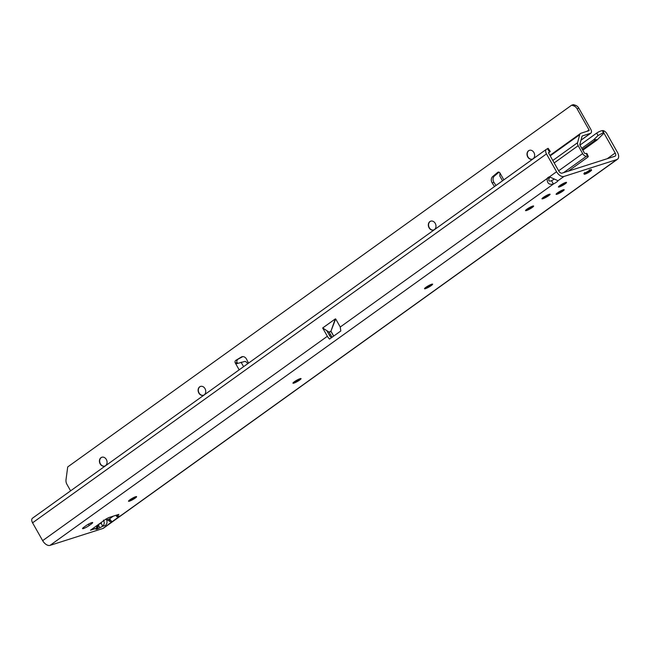 <?xml version="1.0" encoding="UTF-8"?>
<svg xmlns="http://www.w3.org/2000/svg" width="650" height="650" viewBox="0 0 650 650"><rect width="100%" height="100%" fill="white"/><g stroke="black" fill="none" stroke-linecap="round" stroke-linejoin="round"><path stroke-width="0.97" d="M95.778 529.141A4.03 3.9 25.4 0 0 97.451 527.402L97.809 526.646A4.03 3.9 -154.6 0 1 97.809 526.654A4.03 3.9 -154.6 0 1 96.127 528.393L95.778 529.141L96.679 529.262A4.03 3.234 -107.7 0 0 98.028 526.102M96.679 529.262L99.637 527.906A4.03 0.447 -118.5 0 0 98.353 524.769L97.963 525.525M136.362 496.576A4.647 0.699 -29.5 0 1 133.404 498.81A4.647 0.699 -29.5 0 1 129.285 500.825A4.647 0.699 -29.5 0 1 128.578 500.979M300.812 378.527A4.647 0.699 -29.5 0 1 297.863 380.762A4.647 0.699 -29.5 0 1 293.743 382.777A4.647 0.699 -29.5 0 1 293.028 382.931M432.372 284.082A4.647 0.699 -29.5 0 1 429.423 286.325A4.647 0.699 -29.5 0 1 425.303 288.332A4.647 0.699 -29.5 0 1 424.588 288.486M566.272 182.349A4.647 0.699 -29.5 0 1 563.322 184.592A4.647 0.699 -29.5 0 1 559.203 186.599A4.647 0.699 -29.5 0 1 558.488 186.753M563.932 189.646A4.647 0.699 -29.5 0 1 560.983 191.88A4.647 0.699 -29.5 0 1 556.863 193.895A4.647 0.699 -29.5 0 1 556.148 194.049M533.382 205.961A4.647 0.699 -29.5 0 1 530.433 208.195A4.647 0.699 -29.5 0 1 526.313 210.21A4.647 0.699 -29.5 0 1 525.598 210.364M549.827 194.155A4.647 0.699 -29.5 0 1 546.878 196.389A4.647 0.699 -29.5 0 1 542.758 198.404A4.647 0.699 -29.5 0 1 542.043 198.559M83.509 528.539A4.647 0.699 -29.5 0 1 82.542 528.613A4.647 0.699 -29.5 0 1 83.947 527.166L86.003 525.696A4.647 0.699 -29.5 0 1 90.188 523.266A4.647 0.699 -29.5 0 1 92.698 522.559A4.647 0.699 -29.5 0 1 91.293 524.006L89.237 525.476A4.647 0.699 -29.5 0 1 83.509 528.539M585.341 174.021A4.266 0.642 -29.5 0 1 585.065 174.119A4.266 0.642 -29.5 0 1 584.179 174.192A4.266 0.642 -29.5 0 1 586.446 172.209A4.266 0.642 -29.5 0 1 590.712 170.064A4.266 0.642 -29.5 0 1 591.597 169.991A4.266 0.642 -29.5 0 1 590.858 170.909M590.858 170.398L590.298 171.324A4.266 0.642 -29.5 0 1 589.542 171.844L590.533 171.186A3.64 0.544 150.5 0 0 591.134 170.511L590.883 170.373A3.64 0.544 150.5 0 0 590.371 170.495A3.64 0.544 150.5 0 0 589.639 170.779L588.299 171.421A3.64 0.544 150.5 0 0 586.503 172.469L585.423 173.241A3.64 0.544 150.5 0 0 584.789 173.948L585.089 173.713M585.268 173.826L585.057 174.07A3.64 0.544 150.5 0 0 586.251 173.696L587.454 173.046A4.266 0.642 -29.5 0 1 586.666 173.452M135.647 496.73A4.647 0.699 -29.5 0 1 136.606 496.649A4.647 0.699 -29.5 0 1 134.127 498.818A4.647 0.699 -29.5 0 1 129.48 501.158A4.647 0.699 -29.5 0 1 128.513 501.231A4.647 0.699 -29.5 0 1 130.991 499.07A4.647 0.699 -29.5 0 1 135.647 496.73M300.097 378.682A4.647 0.699 -29.5 0 1 301.064 378.601A4.647 0.699 -29.5 0 1 298.586 380.77A4.647 0.699 -29.5 0 1 293.93 383.11A4.647 0.699 -29.5 0 1 292.963 383.183A4.647 0.699 -29.5 0 1 295.441 381.014A4.647 0.699 -29.5 0 1 300.097 378.682M431.657 284.237A4.647 0.699 -29.5 0 1 432.624 284.164A4.647 0.699 -29.5 0 1 430.146 286.325A4.647 0.699 -29.5 0 1 425.49 288.665A4.647 0.699 -29.5 0 1 424.523 288.746A4.647 0.699 -29.5 0 1 427.001 286.577A4.647 0.699 -29.5 0 1 431.657 284.237M549.112 194.309A4.647 0.699 -29.5 0 1 550.079 194.236A4.647 0.699 -29.5 0 1 547.601 196.398A4.647 0.699 -29.5 0 1 542.945 198.737A4.647 0.699 -29.5 0 1 541.986 198.811A4.647 0.699 -29.5 0 1 544.464 196.649A4.647 0.699 -29.5 0 1 549.112 194.309M532.667 206.115A4.647 0.699 -29.5 0 1 533.634 206.034A4.647 0.699 -29.5 0 1 531.156 208.203A4.647 0.699 -29.5 0 1 526.5 210.543A4.647 0.699 -29.5 0 1 525.541 210.616A4.647 0.699 -29.5 0 1 528.011 208.455A4.647 0.699 -29.5 0 1 532.667 206.115M563.217 189.8A4.647 0.699 -29.5 0 1 564.184 189.727A4.647 0.699 -29.5 0 1 561.706 191.888A4.647 0.699 -29.5 0 1 557.05 194.228A4.647 0.699 -29.5 0 1 556.091 194.301A4.647 0.699 -29.5 0 1 558.569 192.14A4.647 0.699 -29.5 0 1 563.217 189.8M565.557 182.504A4.647 0.699 -29.5 0 1 566.524 182.431A4.647 0.699 -29.5 0 1 564.046 184.592A4.647 0.699 -29.5 0 1 559.39 186.932A4.647 0.699 -29.5 0 1 558.431 187.005A4.647 0.699 -29.5 0 1 560.909 184.844A4.647 0.699 -29.5 0 1 565.557 182.504M554.369 178.994A4.647 0.699 -29.5 0 1 551.525 180.692C548.795 181.683 548.096 180.7 549.437 177.734A4.647 3.729 72.3 0 1 550.038 176.971M548.559 152.88L550.306 151.515L548.689 152.425A0.772 0.447 -125.7 0 1 548.689 152.425A0.772 0.447 -125.7 0 0 548.681 153.205L558.773 171.039A3.104 1.796 -125.7 0 0 562.047 173.144L614.941 156.236A3.104 1.796 -125.7 0 0 615.241 156.081A3.104 1.796 -125.7 0 0 615.192 153.002L607.279 158.681M113.311 516.149L109.566 518.83L111.954 521.812L110.191 521.69L106.543 519.342M99.637 527.906L102.489 526.354C104.39 524.712 104.723 522.616 103.48 520.089M101.611 522.21A4.03 0.699 137.1 0 1 101.489 522.332L101.205 523.217A4.03 0.447 -118.5 0 1 102.489 526.354L105.487 525.403C107.218 523.819 107.494 521.747 106.299 519.188L106.169 518.952M97.5 525.168L96.127 528.393L90.496 530.189L93.137 529.344L94.51 527.312M615.192 153.002L603.972 133.161L596.919 140.116A0.772 0.447 54.3 0 0 596.164 139.571L593.621 139.815L597.967 135.598L603.338 132.657L602.387 130.585L603.216 130.626A4.647 2.689 -125.7 0 1 606.938 133.803L617.403 152.295A6.979 4.03 -125.7 0 1 617.5 159.234A6.979 4.03 -125.7 0 1 616.826 159.567L563.932 176.475A6.979 4.03 -125.7 0 1 556.571 171.738L546.479 153.912A4.647 2.689 -125.7 0 1 546.414 149.289A4.647 2.689 -125.7 0 1 546.512 149.224L548.129 148.306L550.306 151.515M546.317 149.362L32.606 518.123A4.647 2.689 54.3 0 0 32.5 518.196A4.647 2.689 54.3 0 0 32.565 522.819L42.656 540.646A6.979 4.03 54.3 0 0 50.017 545.383L553.41 184.023C548.974 185.031 546.918 183.17 547.235 178.441A4.647 3.729 72.3 0 1 549.039 176.946A4.647 3.729 72.3 0 1 549.461 176.849L558.001 180.732A4.647 0.699 -29.5 0 1 553.41 184.023L551.525 180.692M327.364 336.277L322.676 327.982L335.27 318.939L330.947 331.175L335.676 318.914L340.259 327.015L340.803 330.988L329.55 339.064A6.979 4.03 -125.7 0 1 327.364 336.277L42.656 540.646M331.646 337.553A3.104 1.796 -125.7 0 1 329.566 335.571L326.763 330.614L329.071 332.101L332.077 337.244M335.676 318.914L335.27 318.939M90.496 530.189L105.909 519.122L108.778 517.595L118.869 514.369L116.854 516.742L119.624 516.084L118.918 516.807L108.128 524.558M617.5 159.234L103.586 528.133A6.979 4.03 54.3 0 1 102.911 528.474L50.017 545.383M579.938 145.112L596.781 133.023A4.647 1.211 -24.7 0 1 602.387 130.585M581.758 148.33L593.621 139.815M603.972 133.161L603.338 132.657M603.842 132.974L603.216 130.626M549.437 177.734L547.235 178.441L340.259 327.015M322.676 327.982L326.763 330.614M110.191 521.69L108.981 519.131L107.209 519.773M108.981 519.131L109.566 518.83M590.956 170.235L590.947 169.301M589.469 169.772L589.664 170.657A3.77 0.569 -29.5 0 1 590.428 170.365A3.77 0.569 -29.5 0 1 590.956 170.243L590.956 170.162M585.138 173.794L583.822 173.477L584.634 173.948A3.77 0.569 -29.5 0 1 585.293 173.217L584.577 172.632M585.227 173.168L586.146 172.404M586.414 172.412L586.414 172.412A3.77 0.569 -29.5 0 1 588.274 171.324L589.648 170.576M587.372 172.981L584.903 173.891M104.78 466.074A4.647 3.729 72.3 0 1 100.384 463.824A4.647 3.729 72.3 0 1 101.205 457.608A4.647 3.729 72.3 0 1 101.944 457.218M203.45 395.241A4.647 3.729 72.3 0 1 199.062 392.99A4.647 3.729 72.3 0 1 199.875 386.774A4.647 3.729 72.3 0 1 200.614 386.384M433.68 229.97A4.647 3.729 72.3 0 1 429.293 227.719A4.647 3.729 72.3 0 1 430.113 221.512A4.647 3.729 72.3 0 1 430.852 221.114M532.35 159.144A4.647 3.729 72.3 0 1 527.67 156.301A4.647 3.729 72.3 0 1 528.783 150.678A4.647 3.729 72.3 0 1 529.523 150.288M106.332 459.469A4.647 3.729 -107.7 0 0 101.839 457.251A4.647 3.729 -107.7 0 0 100.165 463.897A4.647 3.729 -107.7 0 0 104.666 466.107A4.647 3.729 -107.7 0 0 106.332 459.469M205.01 388.635A4.647 3.729 -107.7 0 0 200.509 386.417A4.647 3.729 -107.7 0 0 198.843 393.063A4.647 3.729 -107.7 0 0 203.336 395.281A4.647 3.729 -107.7 0 0 205.01 388.635M435.24 223.364A4.647 3.729 -107.7 0 0 430.739 221.154A4.647 3.729 -107.7 0 0 429.073 227.793A4.647 3.729 -107.7 0 0 433.574 230.011A4.647 3.729 -107.7 0 0 435.24 223.364M533.089 158.754A4.647 3.729 72.3 0 1 532.244 159.177A4.647 3.729 72.3 0 1 527.483 156.439A4.647 3.729 72.3 0 1 528.564 150.751A4.647 3.729 72.3 0 1 529.409 150.321A4.647 3.729 72.3 0 1 534.17 153.059A4.647 3.729 72.3 0 1 533.089 158.754M70.606 490.839L66.95 484.364A6.199 4.973 72.3 0 1 66.016 479.724L67.706 466.944L571.659 105.178L573.422 104.617L575.51 105.316A6.199 4.973 72.3 0 1 578.849 108.225L590.777 129.301A3.876 2.242 -125.7 0 1 590.834 133.153A3.876 2.242 -125.7 0 1 590.46 133.339L582.53 135.874A2.324 1.341 54.3 0 0 582.303 135.988A2.324 1.341 54.3 0 0 581.969 136.508L579.824 144.536A0.772 0.447 54.3 0 0 579.954 145.137L584.415 153.018A0.772 0.447 54.3 0 0 585.163 153.554L586.243 153.457A3.104 0.804 -24.7 0 1 586.999 153.636L588.25 156.357A3.104 0.804 -24.7 0 1 587.389 157.463L568.368 171.121M499.021 172.185L494.423 176.028A4.647 3.729 -107.7 0 0 493.935 182.341L495.95 185.518M242.832 356.606L235.755 360.417A1.942 1.552 -107.7 0 0 235.332 363.058L236.714 363.667L244.993 361.392A0.772 0.447 54.3 0 1 245.391 361.498L246.569 362.253A0.772 0.447 54.3 0 1 246.959 362.684L247.593 363.797M239.176 369.834L235.332 363.058L237.096 362.497A1.942 1.552 72.3 0 1 237.518 359.848M237.096 362.497L237.77 363.415M248.519 363.131L246.553 359.214A4.647 3.729 -107.7 0 0 241.922 356.744A4.647 3.729 -107.7 0 0 241.272 357.045L235.755 360.417M502.523 180.798L499.777 175.939L500.004 173.071A1.942 1.552 -107.7 0 0 497.697 172.388L492.659 176.589A4.647 3.729 -107.7 0 0 492.172 182.902L494.488 186.558M571.659 105.178L573.747 105.877A6.199 4.973 72.3 0 1 577.086 108.786L589.014 129.87A0.772 0.447 -125.7 0 1 588.949 130.674L581.019 133.209A5.428 3.136 54.3 0 0 580.499 133.469A5.428 3.136 54.3 0 0 579.711 134.68L577.574 142.707A3.876 2.242 54.3 0 0 578.191 145.697L582.652 153.587A3.876 2.242 54.3 0 0 586.414 156.276L587.486 156.179A3.104 0.804 -24.7 0 1 588.25 156.357M98.321 524.574L101.205 523.217M105.446 519.456L106.299 519.188M582.831 150.223L596.919 140.116M596.164 139.571L582.4 149.459M556.571 171.738L549.461 176.849M546.479 153.912L32.565 522.819M102.911 528.474L616.826 159.567M563.932 176.475L558.001 180.732M91.293 524.006L90.732 523.014M89.237 525.476L88.481 524.144M118.918 516.807L118.625 516.287M117.203 516.287L116.537 515.117M596.781 133.023L597.967 135.598M549.543 151.913L547.365 148.704M329.314 332.361L330.858 331.248L333.629 336.131M329.071 332.101L330.947 331.175L333.718 336.066M587.429 173.062L587.576 173.062A3.64 0.544 150.5 0 0 589.461 171.949L589.509 171.738M589.412 170.584L589.249 169.812M584.716 172.461L585.349 172.949M589.469 171.738L590.298 171.324M589.485 171.941L587.576 173.062M503.839 179.847L500.004 173.071M589.014 129.87L587.031 131.284M243.596 366.665L241.085 362.237M581.003 140.132L590.46 133.339M582.124 136.167L582.53 135.874M550.192 155.87L579.711 134.68M552.801 160.485L577.574 142.707M578.191 145.697L554.182 162.931M329.436 335.343L330.549 334.547M558.642 170.812L582.652 153.587M563.631 172.632L586.414 156.276M586.243 153.457L587.486 156.179M242.629 356.614L241.272 357.045M494.423 176.028L492.659 176.589M493.935 182.341L492.172 182.902M498.615 172.088L497.697 172.388M578.849 108.225L577.086 108.786M575.51 105.316L573.747 105.877M116.854 516.742L116.025 515.279M546.414 149.289L32.5 518.196M98.223 524.648L97.809 526.654M590.956 169.301L590.964 170.154M580.978 140.229L590.834 133.153M580.499 133.469L549.933 155.407"/></g></svg>
